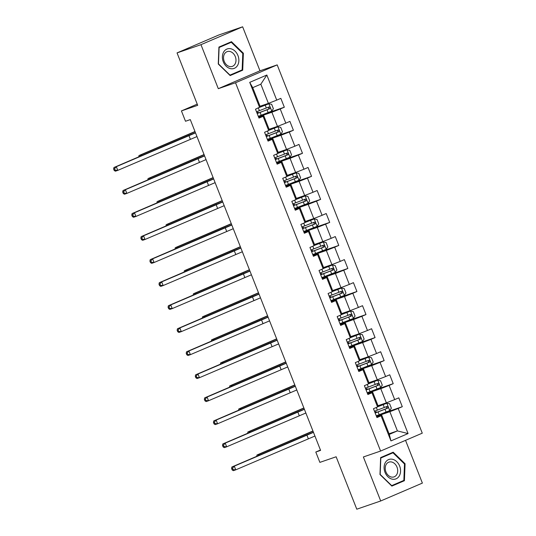<?xml version="1.0" encoding="UTF-8"?>
<svg xmlns="http://www.w3.org/2000/svg" width="536" height="536" viewBox="0 0 536 536"><rect width="100%" height="100%" fill="white"/><g stroke="black" fill="none" stroke-linecap="round" stroke-linejoin="round"><path stroke-width="0.8" d="M242.641 26.8L218.715 35.028L177.048 52.903L200.966 44.676L218.299 88.681L235.525 82.758L277.192 64.883L259.973 70.806L242.641 26.8L200.966 44.676M235.525 82.758L380.594 451.044L422.268 433.168L277.192 64.883M380.594 451.044L363.375 456.967L380.707 500.972L422.381 483.097L405.538 440.344M380.707 500.972L356.788 509.2L336.139 456.779L319.871 462.374L315.798 452.036L320.582 450.387L190.287 119.608L185.503 121.257L181.429 110.919L197.697 105.324L177.048 52.903M260.047 106.242L268.395 103.374L260.831 84.179L252.724 87.656L260.288 106.852L255.498 109.23L258.989 118.094L263.096 116.332L268.683 130.503L264.57 132.271L268.06 141.129L272.174 139.367L277.755 153.544L273.648 155.306L277.139 164.163L281.246 162.401L286.834 176.579L282.72 178.341L286.211 187.205L290.324 185.436L295.906 199.613L291.798 201.375L295.282 210.239L299.396 208.477L304.977 222.648L300.87 224.417L304.361 233.274L308.468 231.512L314.056 245.689L309.942 247.451L313.433 256.309L317.547 254.546L323.128 268.724L319.021 270.486L322.511 279.35L326.618 277.581L332.206 291.758L328.092 293.52L331.583 302.384L335.69 300.622L341.278 314.8L337.164 316.562L340.655 325.419L344.769 323.657L350.35 337.834L346.243 339.596L349.733 348.454L353.84 346.692L359.428 360.869L355.314 362.631L358.805 371.495L362.919 369.726L368.5 383.903L364.386 385.672L367.877 394.53L371.991 392.767L377.572 406.945L373.465 408.707L376.955 417.564L381.062 415.802L390.952 440.907L408.07 433.564L397.411 430.904L389.853 411.708L376.46 416.311M259.612 107.468L249.722 82.363L266.841 75.02L276.73 100.125L280.837 98.363L284.328 107.22L262.875 114.597M408.07 433.564L398.181 408.459L402.295 406.697L398.804 397.833L394.69 399.601L389.109 385.424L393.216 383.662L389.732 374.798L385.618 376.56L380.037 362.383L384.145 360.621L380.654 351.763L376.547 353.526L370.959 339.348L375.073 337.586L371.582 328.729L367.468 330.491L361.887 316.314L365.994 314.552L362.503 305.688L358.396 307.45L352.809 293.279L356.922 291.51L353.432 282.653L349.325 284.415L343.737 270.238L347.851 268.476L344.36 259.618L340.246 261.38L334.665 247.203L338.772 245.441L335.281 236.577L331.174 238.346L325.587 224.169L329.7 222.406L326.21 213.542L322.096 215.305L316.515 201.134L320.629 199.365L317.138 190.508L313.024 192.27L307.443 178.093L311.55 176.331L308.059 167.473L303.952 169.235L298.364 155.058L302.478 153.296L298.988 144.432L294.874 146.201L289.293 132.024L293.4 130.261L289.916 121.397L285.802 123.159L280.221 108.982L284.328 107.22M268.683 130.503L269.36 129.886L263.779 115.716L258.734 117.444M258.493 116.841L271.886 112.232L277.467 126.409L269.119 129.283M263.779 115.716L263.096 116.332M280.221 108.982L271.886 112.232M285.802 123.159L277.467 126.409M277.755 153.544L278.432 152.928L272.851 138.75L267.806 140.486M267.571 139.876L280.958 135.273L286.546 149.444L278.197 152.318M272.851 138.75L272.174 139.367M289.293 132.024L280.958 135.273M294.874 146.201L286.546 149.444M286.834 176.579L287.51 175.962L281.923 161.785L276.884 163.52M276.643 162.911L290.036 158.308L295.617 172.485L287.269 175.352M281.923 161.785L281.246 162.401M298.364 155.058L290.036 158.308M303.952 169.235L295.617 172.485M295.906 199.613L296.582 198.997L291.001 184.82L285.956 186.555M285.715 185.945L299.108 181.342L304.689 195.519L296.341 198.394M291.001 184.82L290.324 185.436M307.443 178.093L299.108 181.342M313.024 192.27L304.689 195.519M304.977 222.648L305.661 222.031L300.073 207.861L295.028 209.589M294.793 208.986L308.18 204.377L313.768 218.554L305.42 221.428M300.073 207.861L299.396 208.477M316.515 201.134L308.18 204.377M322.096 215.305L313.768 218.554M314.056 245.689L314.733 245.073L309.145 230.895L304.106 232.631M303.865 232.021L317.258 227.418L322.84 241.595L314.491 244.463M309.145 230.895L308.468 231.512M325.587 224.169L317.258 227.418M331.174 238.346L322.84 241.595M323.128 268.724L323.804 268.107L318.223 253.93L313.178 255.665M312.937 255.056L326.33 250.453L331.918 264.63L323.57 267.498M318.223 253.93L317.547 254.546M334.665 247.203L326.33 250.453M340.246 261.38L331.918 264.63M332.206 291.758L332.883 291.142L327.295 276.965L322.257 278.7M322.015 278.097L335.402 273.487L340.99 287.665L332.642 290.539M327.295 276.965L326.618 277.581M343.737 270.238L335.402 273.487M349.325 284.415L340.99 287.665M341.278 314.8L341.955 314.183L336.374 300.006L331.328 301.741M331.087 301.132L344.481 296.529L350.062 310.699L341.713 313.573M336.374 300.006L335.69 300.622M352.809 293.279L344.481 296.529M358.396 307.45L350.062 310.699M350.35 337.834L351.026 337.218L345.445 323.041L340.4 324.776M340.166 324.166L353.552 319.563L359.14 333.74L350.792 336.608M345.445 323.041L344.769 323.657M361.887 316.314L353.552 319.563M367.468 330.491L359.14 333.74M359.428 360.869L360.105 360.252L354.517 346.075L349.479 347.81M349.238 347.201L362.631 342.598L368.212 356.775L359.864 359.643M354.517 346.075L353.84 346.692M370.959 339.348L362.631 342.598M376.547 353.526L368.212 356.775M368.5 383.903L369.177 383.287L363.596 369.11L358.55 370.845M358.309 370.242L371.703 365.632L377.284 379.81L368.935 382.684M363.596 369.11L362.919 369.726M380.037 362.383L371.703 365.632M385.618 376.56L377.284 379.81M377.572 406.945L378.255 406.328L372.667 392.151L367.622 393.886M367.388 393.277L380.774 388.674L386.362 402.844L378.014 405.719M372.667 392.151L371.991 392.767M389.109 385.424L380.774 388.674M394.69 399.601L386.362 402.844M390.952 440.907L389.303 434.381L381.739 415.186L376.701 416.921M389.062 433.778L397.411 430.904L389.303 434.381M381.739 415.186L381.062 415.802M398.181 408.459L389.853 411.708M197.228 104.138L181.429 110.919M320.448 450.039L315.798 452.036M266.841 75.02L260.831 84.179M252.724 87.656L249.722 82.363M276.73 100.125L268.395 103.374M402.295 406.697L380.841 414.073M393.216 383.662L371.77 391.039M384.145 360.621L362.691 367.998M375.073 337.586L353.619 344.963M365.994 314.552L344.548 321.928M356.922 291.51L335.469 298.894M347.851 268.476L326.397 275.852M338.772 245.441L317.325 252.818M329.7 222.406L308.247 229.783M320.629 199.365L299.175 206.742M311.55 176.331L290.097 183.707M302.478 153.296L281.025 160.673M293.4 130.261L271.953 137.638M405.075 463.761L393.19 452.203L380.64 457.59L379.977 474.528L391.863 486.092L404.412 480.705L405.075 463.761L404.472 463.975M218.299 88.681L259.973 70.806M218.929 47.068L218.266 64.012L230.158 75.569L242.708 70.183L243.371 53.245L231.478 41.687L218.929 47.068M391.622 485.851L400.405 481.891M400.399 482.085L404.412 480.705M229.91 75.328L238.694 71.368M218.923 47.248L231.271 42.277L242.788 53.479L243.371 53.245M238.688 71.569L242.708 70.183M314.934 436.049L235.746 469.844L233.354 470.668L232.168 469.945L233.126 469.616L232.544 468.136L231.585 468.464L232.168 469.945M313.48 432.358L234.292 466.153L235.746 469.844L233.126 469.616M232.544 468.136L234.292 466.153L231.9 466.977L304.481 435.842A11.913 0.436 158.5 0 1 313.426 432.217M231.9 466.977L231.585 468.464M376.259 415.802A12.147 0.442 158.5 0 0 379.173 414.71L389.685 410.63L391.354 408.184L389.612 403.755L386.778 403.246L377.793 406.744M386.778 403.246L377.954 406.596M375.153 412.995A12.147 0.442 -21.5 0 0 378.068 411.903L387.615 408.224C388.406 407.213 388.171 406.623 386.918 406.456L377.371 410.134A12.147 0.442 158.5 0 1 374.456 411.219M374.811 412.124L376.158 411.742L374.912 412.378M385.538 406.931C386.959 407.038 387.193 407.628 386.235 408.7L378.61 411.615A10.084 0.369 158.5 0 1 375.12 412.908M313.011 431.165L259.357 454.18L259.699 455.051M257.916 455.814L259.357 454.18L256.965 455.004L312.656 431.112A11.913 0.436 158.5 0 1 312.944 430.991M256.965 455.004L256.684 456.344M392.721 459.332A10.325 7.96 71 0 0 384.104 467.131A10.325 7.96 71 0 0 391.95 479.097A10.325 7.96 71 0 0 400.566 471.291A10.325 7.96 71 0 0 392.721 459.332M391.756 462.032A7.819 6.023 71 0 0 388.922 462.119A7.819 6.023 71 0 0 385.33 469.71A7.819 6.023 71 0 0 391.173 476.993A7.819 6.023 71 0 0 394.007 476.906A7.819 6.023 71 0 0 397.591 469.315A7.819 6.023 71 0 0 391.756 462.032M380.634 457.771L392.975 452.799L404.492 463.995L403.856 480.41L391.695 485.629L380.178 474.427L380.815 458.012L392.975 452.799M223.304 61.834A10.325 7.96 71 0 0 234.406 68.293A10.325 7.96 71 0 0 237.951 55.55A10.325 7.96 71 0 0 226.849 49.091A10.325 7.96 71 0 0 223.304 61.834M224.215 61.372A7.819 6.023 71 0 0 232.296 66.384A7.819 6.023 71 0 0 235.297 56.615A7.819 6.023 71 0 0 227.21 51.603A7.819 6.023 71 0 0 224.215 61.372M242.788 53.479L242.145 69.894L229.984 75.107L218.467 63.911L219.11 47.496L231.271 42.277M305.862 413.015L226.668 446.81L224.276 447.634L223.097 446.91L224.055 446.575L223.472 445.101L222.514 445.429L223.097 446.91M304.408 409.323L225.214 443.118L226.668 446.81L224.055 446.575M223.472 445.101L225.214 443.118L222.822 443.942L295.41 412.807A11.913 0.436 158.5 0 1 304.354 409.182M222.822 443.942L222.514 445.429M296.783 389.974L217.596 423.775L215.204 424.599L214.018 423.869L214.976 423.541L214.393 422.067L213.442 422.395L214.018 423.869M295.329 386.282L216.142 420.083L217.596 423.775L214.976 423.541M214.393 422.067L216.142 420.083L213.75 420.907L286.331 389.766A11.913 0.436 158.5 0 1 295.276 386.148M213.75 420.907L213.442 422.395M367.187 392.761A12.147 0.442 158.5 0 0 370.095 391.675L380.607 387.595L382.282 385.15L380.533 380.721L377.699 380.212L368.721 383.709M377.699 380.212L368.882 383.562M366.081 389.96A12.147 0.442 -21.5 0 0 368.989 388.868L378.543 385.19C379.334 384.171 379.099 383.582 377.84 383.421L368.292 387.093A12.147 0.442 158.5 0 1 365.378 388.185M365.733 389.089L367.08 388.701L365.833 389.344M376.466 383.89C377.887 384.004 378.115 384.593 377.163 385.665L369.532 388.58A10.084 0.369 158.5 0 1 366.041 389.866M303.939 408.13L250.279 431.145L250.627 432.016M248.838 432.78L250.279 431.145L247.887 431.969L303.584 408.077A11.913 0.436 158.5 0 1 303.865 407.956M247.887 431.969L247.612 433.309M358.108 369.726A12.147 0.442 158.5 0 0 361.023 368.634L371.535 364.554L373.203 362.115L371.461 357.686L368.627 357.17L359.643 360.668M368.627 357.17L359.803 360.527M357.003 366.919A12.147 0.442 -21.5 0 0 359.917 365.833L369.465 362.155C370.255 361.137 370.028 360.547 368.768 360.38L359.221 364.058A12.147 0.442 158.5 0 1 356.306 365.15M356.661 366.048L358.008 365.666L356.762 366.309M367.395 360.855C368.808 360.963 369.043 361.552 368.091 362.631L360.46 365.539A10.084 0.369 158.5 0 1 356.969 366.832M294.86 385.096L241.207 408.11L241.548 408.981M239.766 409.745L241.207 408.11L238.815 408.935L294.505 385.042A11.913 0.436 158.5 0 1 294.793 384.922M238.815 408.935L238.533 410.275M287.711 366.939L208.524 400.74L206.132 401.558L204.946 400.834L205.904 400.506L205.322 399.032L204.363 399.36L204.946 400.834M286.257 363.247L207.07 397.049L208.524 400.74L205.904 400.506M205.322 399.032L207.07 397.049L204.672 397.866L277.259 366.731A11.913 0.436 158.5 0 1 286.204 363.113M204.672 397.866L204.363 399.36M278.64 343.904L199.446 377.699L197.054 378.523L195.875 377.8L196.826 377.471L196.25 375.991L195.292 376.319L195.875 377.8M277.179 340.213L197.992 374.007L199.446 377.699L196.826 377.471M196.25 375.991L197.992 374.007L195.6 374.832L268.188 343.697A11.913 0.436 158.5 0 1 277.125 340.072M195.6 374.832L195.292 376.319M269.561 320.87L190.374 354.665L187.982 355.489L186.796 354.765L187.754 354.43L187.171 352.956L186.213 353.284L186.796 354.765M268.107 317.178L188.92 350.973L190.374 354.665L187.754 354.43M187.171 352.956L188.92 350.973L186.528 351.797L259.109 320.662A11.913 0.436 158.5 0 1 268.054 317.037M186.528 351.797L186.213 353.284M349.037 346.692A12.147 0.442 158.5 0 0 351.951 345.599L362.457 341.519L364.132 339.08L362.383 334.645L359.549 334.136L350.571 337.633M359.549 334.136L350.732 337.486M347.931 343.884A12.147 0.442 -21.5 0 0 350.846 342.792L360.393 339.12C361.184 338.102 360.949 337.513 359.696 337.345L350.142 341.023A12.147 0.442 158.5 0 1 347.234 342.115M347.589 343.013L348.929 342.631L347.69 343.268M358.316 337.821C359.736 337.928 359.971 338.518 359.013 339.59L351.382 342.504A10.084 0.369 158.5 0 1 347.898 343.797M285.788 362.055L232.135 385.076L232.477 385.947M230.694 386.711L232.135 385.076L229.743 385.893L285.433 362.008A11.913 0.436 158.5 0 1 285.721 361.88M229.743 385.893L229.462 387.24M339.958 323.65A12.147 0.442 158.5 0 0 342.873 322.565L353.385 318.485L355.06 316.039L353.311 311.61L350.477 311.101L341.499 314.599M350.477 311.101L341.653 314.451M338.853 320.85A12.147 0.442 -21.5 0 0 341.767 319.757L351.321 316.079C352.112 315.067 351.877 314.478 350.618 314.31L341.07 317.989A12.147 0.442 158.5 0 1 338.156 319.074M338.511 319.979L339.858 319.597L338.611 320.233M349.244 314.786C350.658 314.893 350.892 315.483 349.941 316.555L342.31 319.469A10.084 0.369 158.5 0 1 338.819 320.763M276.71 339.02L223.056 362.035L223.398 362.906M221.616 363.669L223.056 362.035L220.665 362.859L276.355 338.966A11.913 0.436 158.5 0 1 276.643 338.846M220.665 362.859L220.383 364.199M330.886 300.616A12.147 0.442 158.5 0 0 333.801 299.53L344.313 295.45L345.981 293.004L344.239 288.576L341.405 288.067L332.421 291.557M341.405 288.067L332.581 291.416M329.781 297.808A12.147 0.442 -21.5 0 0 332.695 296.723L342.243 293.045C343.033 292.026 342.805 291.437 341.546 291.276L331.998 294.947A12.147 0.442 158.5 0 1 329.084 296.04M329.439 296.944L330.786 296.555L329.54 297.199M340.166 291.745C341.586 291.852 341.821 292.448 340.869 293.52L333.238 296.428A10.084 0.369 158.5 0 1 329.747 297.721M267.638 315.985L213.985 339L214.326 339.871M212.544 340.635L213.985 339L211.593 339.824L267.283 315.932A11.913 0.436 158.5 0 1 267.571 315.811M211.593 339.824L211.311 341.164M321.814 277.581A12.147 0.442 158.5 0 0 324.722 276.489L335.235 272.409L336.91 269.97L335.161 265.541L332.327 265.025L323.349 268.523M332.327 265.025L323.51 268.382M320.709 274.774A12.147 0.442 -21.5 0 0 323.617 273.688L333.171 270.01C333.962 268.992 333.727 268.402 332.474 268.235L322.92 271.913A12.147 0.442 158.5 0 1 320.012 273.005M320.367 273.903L321.707 273.521L320.468 274.164M331.094 268.71C332.514 268.817 332.742 269.407 331.791 270.479L324.159 273.394A10.084 0.369 158.5 0 1 320.675 274.687M258.566 292.944L204.906 315.965L205.255 316.836M203.472 317.6L204.906 315.965L202.514 316.789L258.211 292.897A11.913 0.436 158.5 0 1 258.493 292.777M202.514 316.789L202.24 318.129M312.736 254.546A12.147 0.442 158.5 0 0 315.65 253.454L326.163 249.374L327.831 246.935L326.089 242.5L323.255 241.991L314.277 245.488M323.255 241.991L314.431 245.341M311.63 251.739A12.147 0.442 -21.5 0 0 314.545 250.647L324.092 246.975C324.89 245.957 324.655 245.367 323.396 245.2L313.848 248.878A12.147 0.442 158.5 0 1 310.934 249.964M311.289 250.868L312.635 250.486L311.389 251.123M322.022 245.676C323.436 245.783 323.67 246.372 322.719 247.444L315.088 250.359A10.084 0.369 158.5 0 1 311.597 251.652M249.488 269.91L195.834 292.931L196.176 293.795M194.394 294.565L195.834 292.931L193.442 293.748L249.133 269.863A11.913 0.436 158.5 0 1 249.421 269.735M193.442 293.748L193.161 295.088M303.664 231.505A12.147 0.442 158.5 0 0 306.579 230.42L317.091 226.339L318.759 223.894L317.017 219.465L314.183 218.956L305.198 222.453M314.183 218.956L305.359 222.306M302.559 228.705A12.147 0.442 -21.5 0 0 305.473 227.612L315.021 223.934C315.811 222.922 315.583 222.326 314.324 222.165L304.776 225.837A12.147 0.442 158.5 0 1 301.862 226.929M302.217 227.834L303.564 227.452L302.317 228.088M312.944 222.634C314.364 222.748 314.599 223.338 313.647 224.41L306.016 227.324A10.084 0.369 158.5 0 1 302.525 228.617M240.416 246.875L186.763 269.889L187.104 270.76M185.322 271.524L186.763 269.889L184.371 270.714L240.061 246.821A11.913 0.436 158.5 0 1 240.349 246.701M184.371 270.714L184.089 272.054M294.592 208.47A12.147 0.442 158.5 0 0 297.5 207.378L308.012 203.305L309.687 200.859L307.939 196.431L305.178 195.928L296.127 199.412M305.105 195.921L296.287 199.271M293.487 205.663A12.147 0.442 -21.5 0 0 296.395 204.578L305.949 200.9C306.739 199.881 306.505 199.292 305.245 199.124L295.698 202.802A12.147 0.442 158.5 0 1 292.783 203.894M293.138 204.792L294.485 204.41L293.246 205.054M303.872 199.6C305.292 199.707 305.52 200.303 304.569 201.375L296.937 204.283A10.084 0.369 158.5 0 1 293.447 205.576M231.344 223.84L177.684 246.855L178.032 247.726M176.244 248.49L177.684 246.855L175.292 247.679L230.989 223.787A11.913 0.436 158.5 0 1 231.271 223.666M175.292 247.679L175.017 249.019M285.514 185.436A12.147 0.442 158.5 0 0 288.428 184.344L298.941 180.264L300.609 177.825L298.867 173.389L296.033 172.88L287.048 176.377M296.033 172.88L287.209 176.237M284.408 182.629A12.147 0.442 -21.5 0 0 287.323 181.536L296.87 177.865C297.668 176.846 297.433 176.257 296.174 176.089L286.626 179.768A12.147 0.442 158.5 0 1 283.712 180.86M284.067 181.758L285.413 181.376L284.167 182.012M294.8 176.565C296.214 176.672 296.448 177.262 295.497 178.334L287.865 181.248A10.084 0.369 158.5 0 1 284.375 182.542M222.266 200.799L168.612 223.82L168.954 224.691M167.172 225.455L168.612 223.82L166.22 224.644L221.911 200.752A11.913 0.436 158.5 0 1 222.199 200.625M166.22 224.644L165.939 225.984M276.442 162.401A12.147 0.442 158.5 0 0 279.356 161.309L289.869 157.229L291.537 154.783L289.795 150.355L286.954 149.846L277.976 153.343M286.954 149.846L278.137 153.196M275.337 159.594A12.147 0.442 -21.5 0 0 278.251 158.502L287.799 154.824C288.589 153.812 288.355 153.222 287.102 153.055L277.548 156.733A12.147 0.442 158.5 0 1 274.64 157.819M274.995 158.723L276.341 158.341L275.095 158.978M285.721 153.531C287.142 153.638 287.376 154.227 286.418 155.299L278.787 158.214A10.084 0.369 158.5 0 1 275.303 159.507M213.194 177.764L159.54 200.779L159.882 201.65M158.1 202.42L159.54 200.779L157.149 201.603L212.839 177.711A11.913 0.436 158.5 0 1 213.127 177.59M157.149 201.603L156.867 202.943M260.489 297.828L181.295 331.63L178.903 332.454L177.724 331.724L178.682 331.395L178.099 329.921L177.141 330.25L177.724 331.724M259.035 294.137L179.841 327.938L181.295 331.63L178.682 331.395M178.099 329.921L179.841 327.938L177.45 328.762L250.037 297.621A11.913 0.436 158.5 0 1 258.982 294.003M177.45 328.762L177.141 330.25M251.411 274.794L172.224 308.595L169.832 309.413L168.652 308.689L169.604 308.361L169.028 306.88L168.07 307.215L168.652 308.689M249.957 271.102L170.77 304.904L172.224 308.595L169.604 308.361M169.028 306.88L170.77 304.904L168.378 305.721L240.965 274.586A11.913 0.436 158.5 0 1 249.903 270.961M168.378 305.721L168.07 307.215M242.339 251.759L163.152 285.554L160.76 286.378L159.574 285.655L160.532 285.326L159.949 283.846L158.991 284.174L159.574 285.655M240.885 248.068L161.698 281.862L163.152 285.554L160.532 285.326M159.949 283.846L161.698 281.862L159.306 282.686L231.887 251.552A11.913 0.436 158.5 0 1 240.832 247.927M159.306 282.686L158.991 284.174M233.267 228.718L154.073 262.519L151.681 263.344L150.502 262.613L151.46 262.285L150.877 260.811L149.919 261.139L150.502 262.613M231.813 225.026L152.619 258.828L154.073 262.519L151.46 262.285M150.877 260.811L152.619 258.828L150.227 259.652L222.815 228.51A11.913 0.436 158.5 0 1 231.76 224.892M150.227 259.652L149.919 261.139M224.189 205.683L145.001 239.485L142.609 240.309L141.424 239.579L142.382 239.25L141.799 237.776L140.847 238.105L141.424 239.579M222.735 201.992L143.548 235.793L145.001 239.485L142.382 239.25M141.799 237.776L143.548 235.793L141.156 236.617L213.743 205.476A11.913 0.436 158.5 0 1 222.681 201.858M141.156 236.617L140.847 238.105M215.117 182.649L135.93 216.45L133.538 217.268L132.352 216.544L133.31 216.216L132.727 214.735L131.769 215.07L132.352 216.544M213.663 178.957L134.476 212.759L135.93 216.45L133.31 216.216M132.727 214.735L134.476 212.759L132.084 213.576L204.665 182.441A11.913 0.436 158.5 0 1 213.609 178.816M132.084 213.576L131.769 215.07M206.045 159.614L126.851 193.409L124.459 194.233L123.28 193.509L124.231 193.181L123.655 191.7L122.697 192.029L123.28 193.509M204.591 155.922L125.397 189.717L126.851 193.409L124.231 193.181M123.655 191.7L125.397 189.717L123.005 190.541L195.593 159.406A11.913 0.436 158.5 0 1 204.531 155.782M123.005 190.541L122.697 192.029M267.364 139.36A12.147 0.442 158.5 0 0 270.278 138.275L280.79 134.194L282.465 131.749L280.717 127.32L277.882 126.811L268.905 130.308M277.882 126.811L269.059 130.161M266.265 136.559A12.147 0.442 -21.5 0 0 269.173 135.467L278.727 131.789C279.517 130.777 279.283 130.181 278.023 130.02L268.476 133.692A12.147 0.442 158.5 0 1 265.561 134.784M265.916 135.688L267.263 135.306L266.017 135.943M276.65 130.489C278.07 130.603 278.298 131.193 277.346 132.265L269.715 135.179A10.084 0.369 158.5 0 1 266.225 136.466M204.115 154.73L150.462 177.744L150.804 178.615M149.021 179.379L150.462 177.744L148.07 178.568L203.76 154.676A11.913 0.436 158.5 0 1 204.049 154.556M148.07 178.568L147.795 179.908M196.967 136.573L117.779 170.374L115.387 171.198L114.201 170.468L115.16 170.14L114.577 168.666L113.619 168.994L114.201 170.468M195.513 132.881L116.325 166.683L117.779 170.374L115.16 170.14M114.577 168.666L116.325 166.683L113.934 167.507L186.515 136.365A11.913 0.436 158.5 0 1 195.459 132.747M113.934 167.507L113.619 168.994M258.292 116.325A12.147 0.442 158.5 0 0 261.206 115.233L271.719 111.16L273.387 108.714L271.645 104.286L268.878 103.783L259.826 107.267M268.811 103.776L259.987 107.126M257.186 113.518A12.147 0.442 -21.5 0 0 260.101 112.433L269.648 108.754C270.439 107.736 270.211 107.146 268.951 106.979L259.404 110.657A12.147 0.442 158.5 0 1 256.489 111.749M256.845 112.647L258.191 112.265L256.945 112.908M267.571 107.455C268.992 107.562 269.226 108.151 268.275 109.23L260.643 112.138A10.084 0.369 158.5 0 1 257.153 113.431M195.044 131.695L141.39 154.71L141.732 155.581M139.95 156.345L141.39 154.71L138.998 155.534L194.689 131.642A11.913 0.436 158.5 0 1 194.977 131.521M138.998 155.534L138.717 156.874M308.327 438.709L306.873 435.018M389.726 410.569L386.845 403.26M377.371 410.134L376.326 407.481M375.227 412.231L375.448 412.787M379.173 414.71L378.068 411.903M384.299 407.494L383.193 404.687M386.101 412.07L384.995 409.263M386.235 408.7L387.615 408.224M299.255 415.675L297.802 411.983M290.184 392.64L288.73 388.948M380.654 387.535L377.773 380.225M368.292 387.093L367.247 384.439M366.155 389.196L366.376 389.752M370.095 391.675L368.989 388.868M375.22 384.453L374.115 381.652M377.022 389.036L375.917 386.228M377.163 385.665L378.543 385.19M371.575 364.493L368.694 357.184M359.221 364.058L358.175 361.405M357.083 366.162L357.298 366.711M361.023 368.634L359.917 365.833M366.148 361.418L365.043 358.611M367.951 365.994L366.845 363.194M368.091 362.631L369.465 362.155M281.105 369.599L279.651 365.907M272.033 346.564L270.58 342.873M262.955 323.53L261.501 319.838M362.503 341.459L359.623 334.149M350.142 341.023L349.097 338.37M348.005 343.127L348.226 343.677M351.951 345.599L350.846 342.792M357.077 338.384L355.971 335.576M358.879 342.96L357.773 340.152M359.013 339.59L360.393 339.12M353.425 318.424L350.551 311.115M341.07 317.989L340.025 315.336M338.933 320.086L339.154 320.642M342.873 322.565L341.767 319.757M347.998 315.349L346.893 312.542M349.8 319.925L348.695 317.118M349.941 316.555L351.321 316.079M344.353 295.39L341.472 288.08M331.998 294.947L330.953 292.294M329.861 297.051L330.075 297.607M333.801 299.53L332.695 296.723M338.926 292.308L337.821 289.507M340.729 296.89L339.623 294.083M340.869 293.52L342.243 293.045M335.281 272.348L332.4 265.039M322.92 271.913L321.875 269.26M320.783 274.017L321.004 274.566M324.722 276.489L323.617 273.688M329.848 269.273L328.742 266.466M331.657 273.849L330.551 271.049M331.791 270.479L333.171 270.01M326.203 249.314L323.329 242.004M313.848 248.878L312.803 246.225M311.711 250.982L311.925 251.531M315.65 253.454L314.545 250.647M320.776 246.238L319.67 243.431M322.578 250.815L321.473 248.007M322.719 247.444L324.092 246.975M317.131 226.279L314.25 218.969M304.776 225.837L303.731 223.19M302.639 227.941L302.853 228.497M306.579 230.42L305.473 227.612M311.704 223.204L310.599 220.397M313.506 227.78L312.401 224.973M313.647 224.41L315.021 223.934M308.059 203.238L305.178 195.928M295.698 202.802L294.653 200.149M293.56 204.906L293.782 205.462M297.5 207.378L296.395 204.578M302.626 200.163L301.52 197.355M304.428 204.745L303.322 201.938M304.569 201.375L305.949 200.9M298.981 180.203L296.1 172.894M286.626 179.768L285.581 177.115M284.489 181.871L284.703 182.421M288.428 184.344L287.323 181.536M293.554 177.128L292.448 174.321M295.356 181.704L294.251 178.897M295.497 178.334L296.87 177.865M289.909 157.169L287.028 149.859M277.548 156.733L276.502 154.08M275.41 158.837L275.631 159.386M279.356 161.309L278.251 158.502M284.482 154.093L283.377 151.286M286.284 158.669L285.179 155.862M286.418 155.299L287.799 154.824M253.883 300.495L252.429 296.803M244.811 277.454L243.357 273.762M235.733 254.419L234.279 250.727M226.661 231.385L225.207 227.693M217.589 208.343L216.135 204.651M208.511 185.309L207.057 181.617M199.439 162.274L197.985 158.582M280.831 134.134L277.956 126.824M268.476 133.692L267.43 131.045M266.338 135.796L266.56 136.352M270.278 138.275L269.173 135.467M275.404 131.052L274.298 128.251M277.206 135.635L276.1 132.828M277.346 132.265L278.727 131.789M190.36 139.239L188.906 135.548M271.759 111.093L268.878 103.783M259.404 110.657L258.359 108.004M257.267 112.761L257.481 113.317M261.206 115.233L260.101 112.433M266.332 108.017L265.226 105.21M268.134 112.594L267.029 109.793M268.275 109.23L269.648 108.754M376.426 412.432L376.158 411.742M367.354 389.391L367.08 388.701M358.276 366.356L358.008 365.666M349.204 343.321L348.929 342.631M340.132 320.287L339.858 319.597M331.054 297.245L330.786 296.555M321.982 274.211L321.707 273.521M312.91 251.176L312.635 250.486M303.832 228.142L303.564 227.452M294.76 205.1L294.485 204.41M285.681 182.066L285.413 181.376M276.61 159.031L276.341 158.341M267.538 135.997L267.263 135.306M258.459 112.955L258.191 112.265"/></g></svg>
